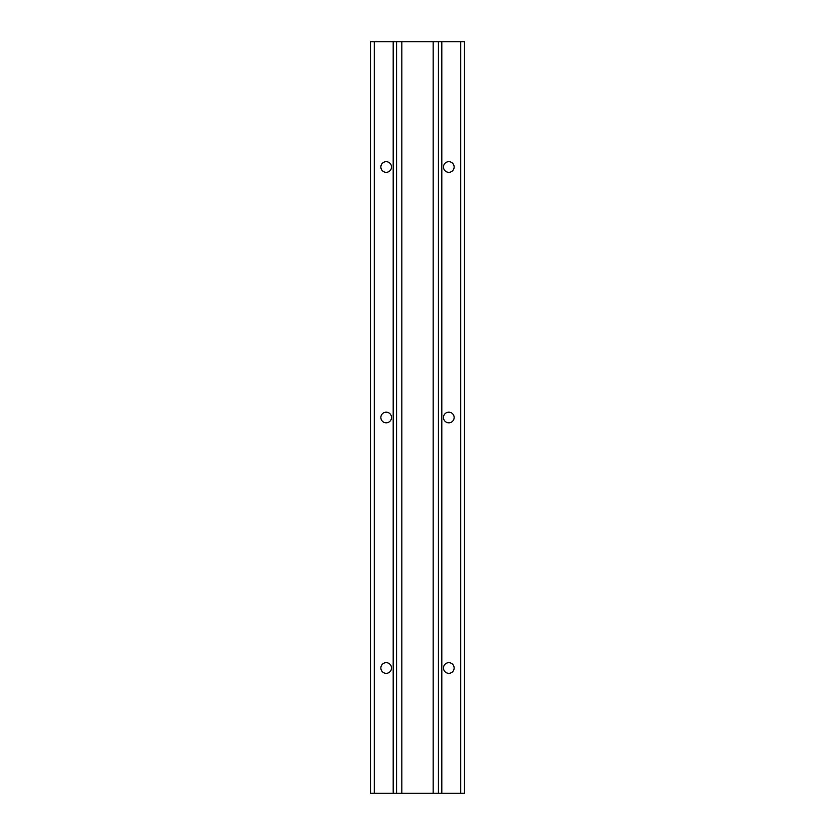 <?xml version="1.0" encoding="UTF-8"?>
<svg xmlns="http://www.w3.org/2000/svg" width="835" height="835" viewBox="0 0 835 835"><rect width="100%" height="100%" fill="white"/><g stroke="black" fill="none" stroke-linecap="round" stroke-linejoin="round"><path stroke-width="1.25" d="M433.156 41.75L464.469 41.75L464.469 793.25L433.156 793.25L433.156 41.75L401.844 41.75L401.844 793.25L370.531 793.25L370.531 41.75L401.844 41.75M433.156 793.25L401.844 793.25M448.812 422.823A5.323 5.323 0 0 1 443.489 417.5A5.323 5.323 0 0 1 448.812 412.177A5.323 5.323 0 0 1 454.136 417.5A5.323 5.323 0 0 1 448.812 422.823M448.812 172.323A5.323 5.323 0 0 1 443.489 167A5.323 5.323 0 0 1 448.812 161.677A5.323 5.323 0 0 1 454.136 167A5.323 5.323 0 0 1 448.812 172.323M386.188 172.323A5.323 5.323 0 0 1 380.864 167A5.323 5.323 0 0 1 386.188 161.677A5.323 5.323 0 0 1 391.511 167A5.323 5.323 0 0 1 386.188 172.323M386.188 422.823A5.323 5.323 0 0 1 380.864 417.5A5.323 5.323 0 0 1 386.188 412.177A5.323 5.323 0 0 1 391.511 417.5A5.323 5.323 0 0 1 386.188 422.823M448.812 673.323A5.323 5.323 0 0 1 443.489 668A5.323 5.323 0 0 1 448.812 662.677A5.323 5.323 0 0 1 454.136 668A5.323 5.323 0 0 1 448.812 673.323M386.188 673.323A5.323 5.323 0 0 1 380.864 668A5.323 5.323 0 0 1 386.188 662.677A5.323 5.323 0 0 1 391.511 668A5.323 5.323 0 0 1 386.188 673.323M464.469 41.75L464.469 793.25M438.406 41.75L438.406 793.25M441.809 41.75L441.809 793.25M460.711 41.75L460.711 793.25M374.289 41.75L374.289 793.25M393.191 41.75L393.191 793.25M396.594 41.75L396.594 793.25"/></g></svg>

